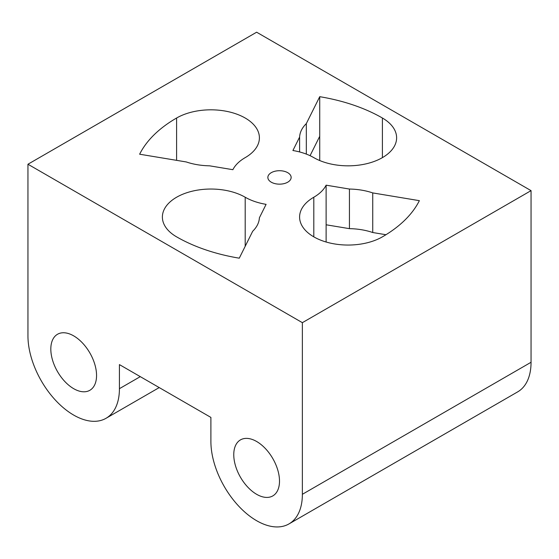 <?xml version="1.0" encoding="UTF-8"?>
<svg xmlns="http://www.w3.org/2000/svg" width="559" height="559" viewBox="0 0 559 559"><rect width="100%" height="100%" fill="white"/><g stroke="black" fill="none" stroke-linecap="round" stroke-linejoin="round"><path stroke-width="0.84" d="M256.63 494.303A32.338 18.671 60 0 1 235.507 465.808A32.338 18.671 60 0 1 240.461 439.891A32.338 18.671 60 0 1 256.63 441.491A32.338 18.671 60 0 1 277.76 469.993A32.338 18.671 60 0 1 272.799 495.91A32.338 18.671 60 0 1 256.63 494.303M73.683 388.68A32.338 18.671 60 0 1 52.56 360.185A32.338 18.671 60 0 1 57.514 334.268A32.338 18.671 60 0 1 73.683 335.868A32.338 18.671 60 0 1 94.813 364.37A32.338 18.671 60 0 1 89.859 390.287A32.338 18.671 60 0 1 73.683 388.68M271.269 182.185A11.641 6.722 180 0 1 267.859 177.434A11.641 6.722 180 0 1 275.042 171.222A11.641 6.722 180 0 1 287.731 172.682A11.641 6.722 180 0 1 291.141 177.434A11.641 6.722 180 0 1 283.958 183.645A11.641 6.722 180 0 1 271.269 182.185M313.802 236.848A48.514 28.006 0 0 0 382.405 236.848A145.536 84.025 0 0 0 419.362 200.66L372.741 192.918A48.514 28.006 0 0 0 349.431 189.047L326.121 185.176A48.514 28.006 0 0 1 313.802 197.236A48.514 28.006 0 0 0 299.596 217.046A48.514 28.006 0 0 0 313.802 236.848L313.802 197.236M27.95 164.234L27.95 335.868A64.683 37.341 -120 0 0 73.683 415.085A64.683 37.341 -120 0 0 106.028 418.293A64.683 37.341 -120 0 0 119.423 388.68L119.423 364.601L210.897 417.412L210.897 441.491A64.683 37.341 -120 0 0 256.63 520.709A64.683 37.341 -120 0 0 288.975 523.916A64.683 37.341 -120 0 0 302.37 494.303L302.37 322.669L27.95 164.234L256.63 32.205L531.05 190.64L302.37 322.669M245.198 197.236A48.514 28.006 0 0 0 266.091 204.349L259.39 217.807A48.514 28.006 0 0 1 252.682 231.265L239.273 258.181A145.536 84.025 0 0 1 176.595 236.848A48.514 28.006 0 0 1 162.383 217.046A48.514 28.006 0 0 1 192.331 191.171A48.514 28.006 0 0 1 245.198 197.236L245.198 246.295M176.595 118.019A48.514 28.006 0 0 1 229.463 111.954A48.514 28.006 0 0 1 259.404 137.828A48.514 28.006 0 0 1 245.198 157.631A48.514 28.006 0 0 0 232.879 169.691L209.569 165.82A48.514 28.006 0 0 1 186.259 161.949L139.638 154.214A145.536 84.025 0 0 1 176.595 118.019L176.595 160.349M382.405 118.019A48.514 28.006 0 0 1 396.617 137.828A48.514 28.006 0 0 1 366.669 163.703A48.514 28.006 0 0 1 313.802 157.631A48.514 28.006 0 0 0 292.909 150.518L299.61 137.06A48.514 28.006 0 0 1 306.318 123.602L319.727 96.686A145.536 84.025 0 0 1 382.405 118.019L382.405 157.631M306.318 154.095L306.318 123.602M299.61 151.95L299.61 137.06M310.063 155.688L319.727 136.291L319.727 96.686M326.121 185.176L326.121 224.788L349.431 228.652A48.514 28.006 180 0 1 372.741 232.523L372.741 192.918M349.431 228.652L349.431 189.047M372.741 232.523L385.962 234.724M302.37 494.303L531.05 362.274L531.05 190.64M531.05 362.274A64.683 37.341 60 0 1 517.655 391.887L288.975 523.916M326.121 224.788L326.121 242.012M319.727 136.291L319.727 160.538M119.423 388.68L140.281 376.64M159.224 387.576L106.028 418.293"/></g></svg>

